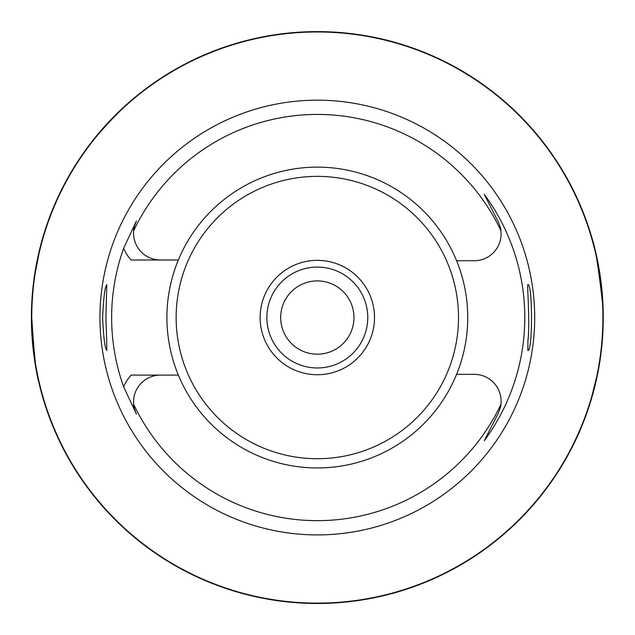 <?xml version="1.0" encoding="UTF-8"?>
<svg xmlns="http://www.w3.org/2000/svg" width="635" height="635" viewBox="0 0 635 635"><rect width="100%" height="100%" fill="white"/><g stroke="black" fill="none" stroke-linecap="round" stroke-linejoin="round"><path stroke-width="0.95" d="M596.519 377.539L591.78 396.423M591.78 238.665C594.519 242.57 598.099 264.017 602.52 302.998M87.432 148.13C87.503 147.137 116.523 109.514 147.907 87.654M35.425 271.859L39.14 253M31.75 317.548A285.567 285.567 0 0 1 460.105 70.231A285.567 285.567 0 0 1 460.105 564.856A285.567 285.567 0 0 1 31.75 317.548M39.14 382.087C36.655 378.214 34.195 356.743 31.75 317.69M99.957 317.548A217.36 217.36 0 0 0 426.006 505.785A217.36 217.36 0 0 0 426.006 129.302A217.36 217.36 0 0 0 99.957 317.548M527.939 340.844L527.836 350.425C532.733 352.52 532.741 282.575 527.836 284.663C526.939 283.147 530.138 322.032 527.939 340.844M106.704 340.844L105.902 317.548L106.807 284.663C104.95 286.583 103.553 297.545 102.608 317.548C103.545 337.534 104.95 348.496 106.807 350.425L106.704 340.844M178.348 260.001A150.416 150.416 0 0 0 178.348 375.087L131.143 375.087A39.743 39.743 0 0 0 123.658 386.85A205.684 205.684 0 0 1 123.658 248.245L136.422 221.012C134.175 226.631 133.247 229.918 133.636 230.87A26.876 26.876 0 0 1 136.422 221.012A26.876 26.876 0 0 0 133.636 230.87A203.105 203.105 0 0 1 500.912 230.672A26.876 26.876 0 0 1 474.226 260.739L456.597 260.739A150.416 150.416 0 0 0 178.348 260.001L160.417 260.001A26.876 26.876 0 0 1 133.636 230.87M178.348 375.087A150.416 150.416 0 0 0 456.597 374.348A150.416 150.416 0 0 0 456.597 260.739M456.597 374.348L474.226 374.348A26.876 26.876 0 0 1 500.912 404.424A203.105 203.105 0 0 1 133.636 404.217A26.876 26.876 0 0 1 160.417 375.087M160.417 260.001L131.143 260.001A39.743 39.743 0 0 1 123.658 248.245M484.243 440.761L498.173 413.433L484.243 440.761A207.478 207.478 0 0 0 484.243 194.326L498.173 221.655C500.293 226.806 501.206 229.806 500.912 230.672M484.243 194.326L498.173 221.655M500.912 404.424C501.206 405.281 500.293 408.281 498.173 413.433M133.636 404.217C133.247 405.17 134.175 408.456 136.422 414.083L123.658 386.85M260.136 317.548A57.19 57.19 0 0 1 345.916 268.018A57.19 57.19 0 0 1 345.916 367.07A57.19 57.19 0 0 1 260.136 317.548M603.25 317.548A285.933 285.933 0 0 1 174.355 565.166A285.933 285.933 0 0 1 174.355 69.921A285.933 285.933 0 0 1 603.25 317.548M317.317 176.371A141.176 141.176 0 0 0 195.056 388.136A141.176 141.176 0 0 0 439.587 388.136A141.176 141.176 0 0 0 317.317 176.371M351.163 331.581A36.639 36.639 0 0 0 312.555 281.218A36.639 36.639 0 0 0 288.242 339.836A36.639 36.639 0 0 0 351.163 331.581M363.918 336.867A50.451 50.451 0 0 1 266.875 317.548A50.451 50.451 0 0 1 327.176 268.065A50.451 50.451 0 0 1 363.918 336.867"/></g></svg>
